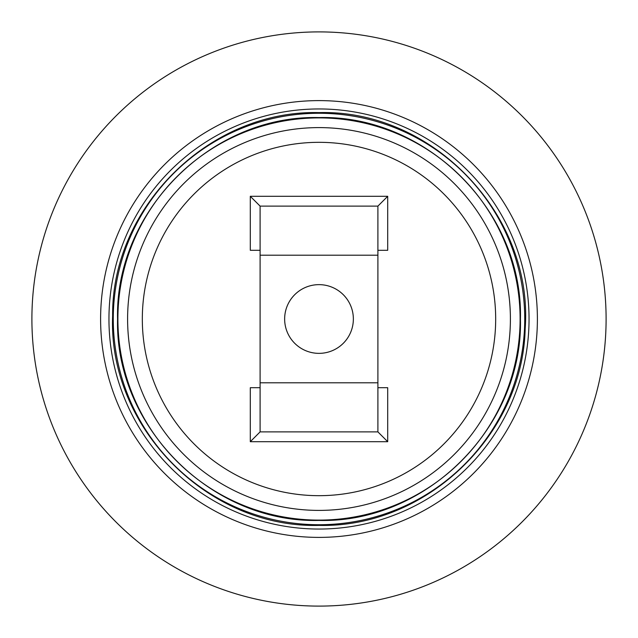 <?xml version="1.0" encoding="UTF-8"?>
<svg xmlns="http://www.w3.org/2000/svg" width="638" height="638" viewBox="0 0 638 638"><rect width="100%" height="100%" fill="white"/><g stroke="black" fill="none" stroke-linecap="round" stroke-linejoin="round"><path stroke-width="0.96" d="M31.9 319A287.1 287.1 0 0 1 319 31.9A287.1 287.1 0 0 1 606.1 319A287.1 287.1 0 0 1 319 606.1A287.1 287.1 0 0 1 31.9 319M100.605 319A218.395 218.395 0 0 1 319 100.605A218.395 218.395 0 0 1 537.395 319A218.395 218.395 0 0 1 319 537.395A218.395 218.395 0 0 1 100.605 319M319 284.644A34.356 34.356 0 0 0 284.644 319A34.356 34.356 0 0 0 319 353.356A34.356 34.356 0 0 0 353.356 319A34.356 34.356 0 0 0 319 284.644M319 127.6A191.4 191.4 0 0 1 510.4 319A191.4 191.4 0 0 1 319 510.4A191.4 191.4 0 0 1 127.6 319A191.4 191.4 0 0 1 319 127.6A191.4 191.4 0 0 0 127.6 319A191.4 191.4 0 0 0 319 510.4M319 108.954A210.046 210.046 0 0 1 529.046 319A210.046 210.046 0 0 1 319 529.046A210.046 210.046 0 0 1 108.954 319A210.046 210.046 0 0 1 319 108.954M377.895 387.705L387.705 387.705L387.705 441.695L250.295 441.695L250.295 387.705L260.105 387.705M260.105 250.295L250.295 250.295L250.295 196.305L387.705 196.305L387.705 250.295L377.895 250.295M377.895 382.8L377.895 206.122L260.105 206.122L260.105 431.878L377.895 431.878L377.895 382.8L260.105 382.8M377.895 206.122L387.705 196.305M260.105 206.122L250.295 196.305M387.705 441.695L377.895 431.878M250.295 441.695L260.105 431.878M319 520.106A201.106 201.106 0 0 0 520.106 319A201.106 201.106 0 0 0 319 117.894A201.106 201.106 0 0 0 117.894 319A201.106 201.106 0 0 0 319 520.106M319 524.731A205.731 205.731 0 0 0 524.731 319A205.731 205.731 0 0 0 319 113.269A205.731 205.731 0 0 0 113.269 319A205.731 205.731 0 0 0 319 524.731M319 495.678A176.678 176.678 0 0 0 495.678 319A176.678 176.678 0 0 0 319 142.322A176.678 176.678 0 0 0 142.322 319A176.678 176.678 0 0 0 319 495.678M377.895 255.2L260.105 255.2M319 520.433C426.639 523.208 523.208 426.639 520.433 319C523.208 211.369 426.639 114.792 319 117.567C211.361 114.792 114.792 211.369 117.567 319C114.792 426.639 211.361 523.208 319 520.433M319 525.401C425.745 527.961 522.705 435.475 525.178 328.722C533.679 215.126 432.867 109.457 319 112.599C209.894 109.848 111.586 206.624 112.623 315.754C107.934 427.181 207.517 528.344 319 525.401"/></g></svg>
